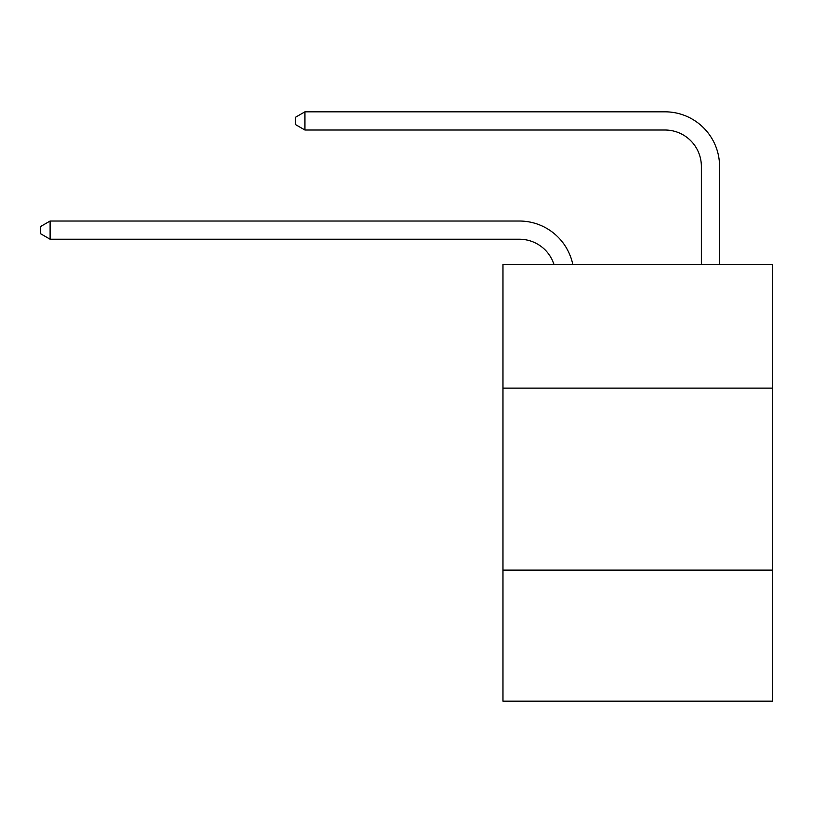 <?xml version="1.0" encoding="UTF-8"?>
<svg xmlns="http://www.w3.org/2000/svg" width="813" height="813" viewBox="0 0 813 813"><rect width="100%" height="100%" fill="white"/><g stroke="black" fill="none" stroke-linecap="round" stroke-linejoin="round"><path stroke-width="1.22" d="M772.35 388.116L772.35 264.347L502.973 264.347L502.973 388.116L772.35 388.116L772.35 701.182L502.973 701.182L502.973 388.116M772.35 570.126L502.973 570.126M553.958 264.347A36.402 36.402 0 0 0 519.344 239.225A36.402 36.402 0 0 1 553.958 264.347A36.402 36.402 0 0 0 519.344 239.225A36.402 36.402 0 0 1 553.958 264.347A36.402 36.402 0 0 0 519.344 239.225A36.402 36.402 0 0 1 553.958 264.347A36.402 36.402 0 0 0 519.344 239.225A36.402 36.402 0 0 1 553.958 264.347A36.402 36.402 0 0 0 519.344 239.225L50.111 239.225L40.65 233.768L40.65 226.492L50.111 221.024L519.344 221.024A54.603 54.603 0 0 1 572.779 264.347M701.365 264.347L701.365 166.421A36.402 36.402 0 0 0 664.963 130.019L304.936 130.019L295.475 124.562L295.475 117.275L304.936 111.818L664.963 111.818A54.603 54.603 0 0 1 719.566 166.421L719.566 264.347M50.111 221.024L519.344 221.024L50.111 221.024L519.344 221.024L50.111 221.024L519.344 221.024L50.111 221.024L519.344 221.024L50.111 221.024L50.111 239.225M701.365 166.421A36.402 36.402 0 0 0 664.963 130.019A36.402 36.402 0 0 1 701.365 166.421A36.402 36.402 0 0 0 664.963 130.019A36.402 36.402 0 0 1 701.365 166.421A36.402 36.402 0 0 0 664.963 130.019A36.402 36.402 0 0 1 701.365 166.421A36.402 36.402 0 0 0 664.963 130.019A36.402 36.402 0 0 1 701.365 166.421M304.936 111.818L664.963 111.818L304.936 111.818L664.963 111.818L304.936 111.818L664.963 111.818L304.936 111.818L664.963 111.818L304.936 111.818L304.936 130.019"/></g></svg>
